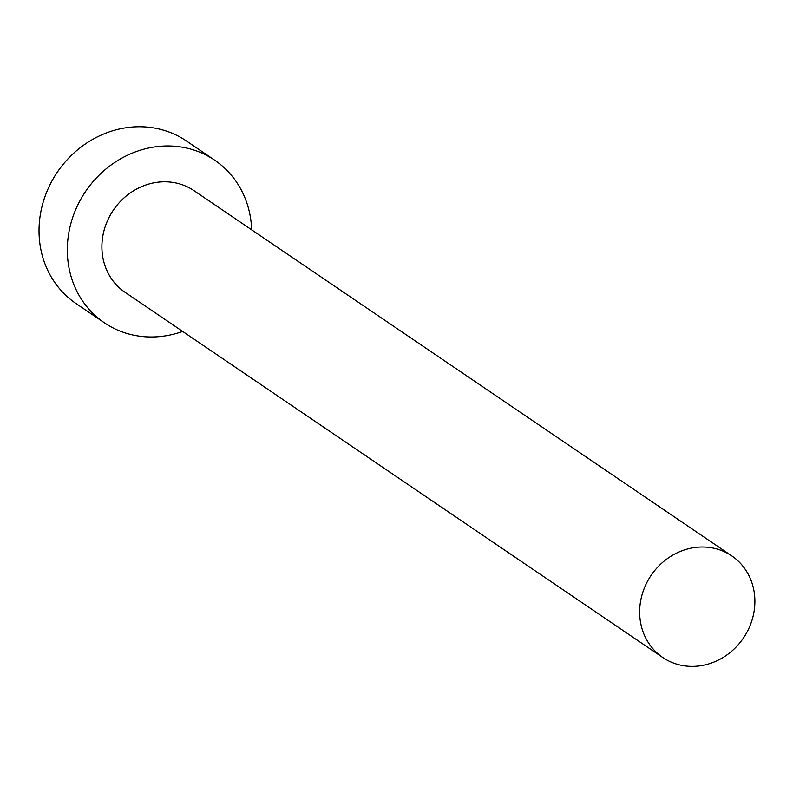 <?xml version="1.0" encoding="UTF-8"?>
<svg xmlns="http://www.w3.org/2000/svg" width="793" height="793" viewBox="0 0 793 793"><rect width="100%" height="100%" fill="white"/><g stroke="black" fill="none" stroke-linecap="round" stroke-linejoin="round"><path stroke-width="1.19" d="M680.82 665.198A61.408 55.788 124.2 0 0 748.751 628.651A61.408 55.788 124.2 0 0 731.77 555.903A61.408 55.788 124.2 0 0 713.71 548.201A61.408 55.788 124.2 0 0 645.78 584.748A61.408 55.788 124.2 0 0 662.77 657.496A61.408 55.788 124.2 0 0 680.82 665.198M731.77 555.903L194.017 190.677A61.408 55.788 124.2 0 0 175.957 182.985A61.408 55.788 124.2 0 0 108.026 219.532A61.408 55.788 124.2 0 0 125.016 292.28L662.77 657.496M251.659 229.831A98.253 89.262 124.2 0 0 214.715 160.206A98.253 89.262 124.2 0 0 185.82 147.885A98.253 89.262 124.2 0 0 77.139 206.358A98.253 89.262 124.2 0 0 104.319 322.761A98.253 89.262 124.2 0 0 133.204 335.072A98.253 89.262 124.2 0 0 182.658 331.424M214.715 160.206L186.414 140.976A98.253 89.262 124.2 0 0 157.52 128.664A98.253 89.262 124.2 0 0 48.839 187.138A98.253 89.262 124.2 0 0 76.009 303.531L104.319 322.761"/></g></svg>
